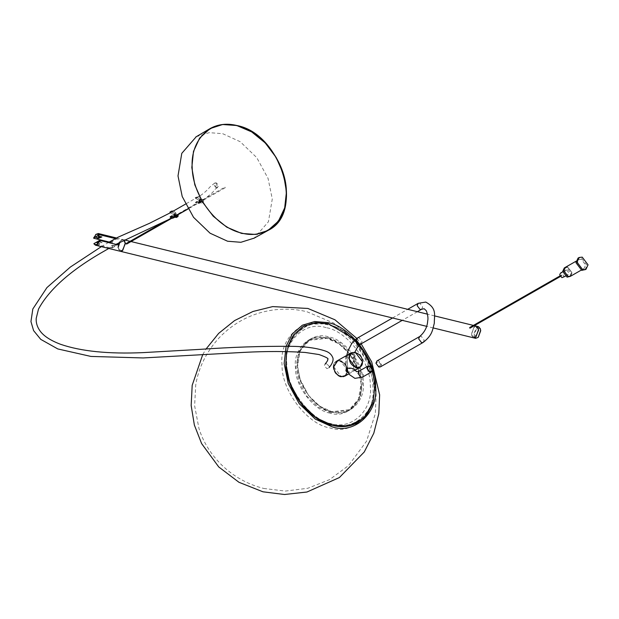 <?xml version="1.0" encoding="UTF-8"?>
<svg xmlns="http://www.w3.org/2000/svg" width="619" height="619" viewBox="0 0 619 619"><rect width="100%" height="100%" fill="white"/><g stroke="black" fill="none" stroke-linecap="round" stroke-linejoin="round"><path stroke-width="0.46" stroke-dasharray="3.1 2.32" d="M347.12 356.838L353.836 357.852L355.066 355.964L353.248 353.728L345.472 356.405L347.12 356.838L347.824 372.313M354.733 370.27L347.932 372.352L347.143 356.792C353.31 358.401 352.567 358.03 354.316 357.658C356.01 357.202 355.677 355.84 353.317 353.565L347.437 354.997M347.182 368.266L355.693 369.659L355.066 355.964M333.842 366.974L341.084 376.522L344.969 376.073L347.623 370.355L340.373 360.8L336.496 361.248L333.842 366.974M354.849 370.433L348.28 372.437M345.51 356.451L347.143 356.792M476.29 326.12L474.611 326.422L471.322 333.974L473.427 337.788M120.341 251.283L118.67 249.295L118.368 247.507L120.798 240.621L123.336 239.654L124.21 240.133M122.794 250.238L122.013 250.827L118.624 249.148L118.33 247.422L120.69 240.729L121.525 240.087L124.883 241.689M476.019 336.767L475.245 337.363L471.856 335.684L471.562 333.951L473.922 327.258L474.75 326.615L478.116 328.225M480.367 328.875L477.187 327.443L474.139 334.461L477.651 337.719L478.317 337.223M473.566 337.819L471.902 335.823L471.601 334.043L474.022 327.157L476.429 326.159M478.502 326.662L476.823 326.964L473.535 334.515L475.647 338.33M102.127 242.633L99.442 241.217L97.152 242.555L99.512 241.162L97.972 241.603L99.999 240.451L97.972 241.611L102.127 242.633L98.088 244.946L110.902 248.08L112.132 248.018L112.759 246.138C112.186 243.344 111.482 242.099 110.639 242.393L109.261 242.06M97.879 244.884L93.926 243.917L95.953 242.756L98.367 242.602L99.907 243.731L98.088 244.946M99.736 234.771L97.717 235.94M99.907 243.731L95.953 242.756M99.852 238.098L95.697 237.085L93.67 238.245L95.589 234.616M98.785 238.114L98.181 238.454M124.071 240.203L123.057 239.592L121.378 239.893L119.088 242.64M115.358 238.594L116.705 238.926C117.595 238.609 118.631 239.661 119.831 242.099M118.09 247.445L120.202 251.26M200.316 199.256L198.8 200.123L198.985 200.788L200.602 199.635L200.525 200.471L199.008 201.337L198.985 200.788L200.494 199.922L200.316 199.256L197.09 197.507L196.827 196.703L195.264 197.593C196.827 196.943 198.204 197.6 199.395 199.581L201.484 200.324L202.227 201.856L201.608 203.047L199.535 202.777L197.755 203.852L195.449 202.467L198.25 202.707L199.008 201.337M198.8 200.123L195.813 198.467L197.337 197.593L195.573 198.374L195.24 197.871L196.78 196.726C198.343 196.076 199.72 196.741 200.904 198.714L203.001 199.457L203.744 200.989L203.125 202.181L201.051 201.91L199.272 202.986L196.966 201.601L199.767 201.84L200.525 200.471M200.455 200.989L198.885 201.926L200.455 200.997M197.26 201.252L195.743 202.119L197.26 201.252M201.748 201.864L199.535 202.777L201.748 201.864M202.39 201.283L200.873 202.15L200.502 200.92L202.336 200.014L202.39 201.283L202.336 200.014M195.813 198.467L197.322 197.6L195.805 198.467M200.819 200.881L200.873 202.15M377.017 360.9L378.58 360.722L381.49 364.56L380.422 366.858M380.894 364.622L378.341 361.264L376.043 363.43L378.596 366.788L380.894 364.622M175.053 213.694L173.544 214.561L173.722 215.219L175.339 214.066L175.262 214.909L173.746 215.776L173.722 215.219L175.239 214.352L175.053 213.694L171.827 211.946L170.31 212.812M170.48 216.549L171.997 215.683L174.504 216.271L175.262 214.909M171.997 215.683L170.712 216.573L172.399 217.315L175.394 215.25L173.746 215.776M173.397 211.025L178.249 214.569M173.544 214.561L170.55 212.897L172.067 212.038L170.302 212.797M177.591 214.948L176.755 214.491L175.239 215.358L175.61 216.58L177.436 215.683M177.073 214.453L177.127 215.714M170.001 212.031C171.571 211.381 172.941 212.038 174.132 214.012L176.222 214.762L176.972 216.286L176.438 217.439M174.991 217.184L173.498 218.035M175.27 216.99L174.279 217.215L175.788 216.348M175.61 216.58L175.556 215.319M373.961 385.258C374.789 361.14 349.58 327.931 328.116 324.867C306.451 317.361 283.726 338.833 286.79 363.902C285.955 388.028 311.171 421.237 332.627 424.294C354.292 431.799 377.025 410.335 373.961 385.258M286.574 351.569L287.874 346.276L286.558 351.569M328.155 323.66L344.729 331.266L360.351 346.3L371.067 365.968L375.052 385.459M375.052 385.482L372.816 403.317M372.398 369.969L371.632 367.524M287.943 346.276L286.636 351.569M326.662 363.701L324.836 364.328L324.294 365.875L326.886 368.599L328.712 367.972L329.254 366.417L326.662 363.701M216.271 182.876L217.548 187.572L216.147 187.673L214.87 182.976L216.271 182.876M225.053 187.75L225.022 187.124L225.053 187.75M126.524 244.048L126.493 243.422M561.781 274.983L561.812 275.61L561.781 274.983M469.852 328.155L469.821 327.528M581.713 268.778L577.341 263.021L578.935 259.57L581.28 259.299L585.651 265.056L584.065 268.499L581.713 268.778M570.617 276.182L572.111 272.793L567.747 267.037L565.395 267.307M567.755 267.269L571.91 272.739L570.385 276.02L568.165 276.275L564.01 270.805L565.534 267.524L567.755 267.269M567.654 267.331L571.809 272.801L570.285 276.082L568.064 276.337L563.909 270.867L565.433 267.586L567.654 267.331M565.356 267.331L567.638 267.091L572.01 272.847L570.463 276.275M569.403 276.879L569.875 276.538M569.921 276.5L571.004 273.428L566.633 267.671L564.296 267.942M566.741 270.039L568.923 272.917L568.126 274.643L566.958 274.782L564.768 271.903L565.573 270.17L566.741 270.039M563.073 277.529L563.87 275.803L561.688 272.925L560.52 273.064M584.901 270L587.036 265.396L581.21 257.721L578.092 258.077M196.269 136.706L209.245 132.652L222.701 133.696L240.218 141.72L256.746 157.613L268.066 178.411L272.275 199.008L268.437 221.741L254.185 238.122M216.147 187.673C213.416 185.143 213.454 183.541 216.271 182.876C219.002 185.414 218.964 187.008 216.147 187.673M100.386 241.449L98.367 242.602M97.423 242.369L99.442 241.217M99.62 240.505L93.902 243.778M110.639 242.393L116.705 238.926M116.968 244.613L110.902 248.08M195.24 197.871L196.757 197.004M196.966 201.601L195.449 202.467M195.496 202.753L197.012 201.895M200.107 199.968L201.624 199.101M200.904 198.714L199.395 199.581M198.869 200.223L200.386 199.357M419.713 336.504L421.268 336.326L424.185 340.164L423.117 342.469M421.609 309.283L422.676 306.985L419.759 303.148L418.204 303.325M360.978 343.932L362.045 341.626L359.136 337.788L357.573 337.966M362.486 377.11L363.554 374.812L360.637 370.967L359.082 371.152M174.844 214.406L176.361 213.54M175.649 213.145L174.132 214.012M173.606 214.654L175.123 213.787M173.691 216.286L175.192 215.427M328.426 337.44L340.527 342.988L351.94 353.96L359.755 368.32L362.664 382.55L359.995 398.272L350.122 409.585L331.799 411.705L319.698 406.165L308.285 395.193L300.463 380.824L297.561 366.595L300.223 350.872L310.104 339.56L328.426 337.44M330.283 412.571L348.605 410.451L358.486 399.139L361.148 383.416L358.246 369.187L350.424 354.819L339.011 343.855L326.909 338.307L308.587 340.427L298.706 351.739L296.044 367.462L298.954 381.691L306.769 396.059L318.181 407.031L330.283 412.571M328.101 324.658C306.413 317.145 283.664 338.639 286.729 363.74C285.901 387.889 311.14 421.137 332.627 424.201C354.316 431.714 377.072 410.219 374 385.119C374.828 360.97 349.596 327.722 328.101 324.658M332.07 411.952C315.868 409.646 296.841 384.577 297.468 366.371C295.155 347.445 312.309 331.235 328.658 336.906C344.86 339.212 363.895 364.282 363.26 382.488C365.574 401.414 348.42 417.616 332.07 411.952M325.122 324.279C347.491 327.466 373.76 362.069 372.893 387.2C376.089 413.33 352.404 435.699 329.826 427.884C307.465 424.688 281.196 390.086 282.063 364.955C278.867 338.825 302.552 316.456 325.122 324.279M326.167 327.691C305.299 320.464 283.401 341.146 286.357 365.295C285.552 388.531 309.84 420.525 330.515 423.473C351.391 430.708 373.28 410.026 370.332 385.869C371.129 362.633 346.849 330.639 326.167 327.691M330.051 413.113C313.848 410.799 294.814 385.73 295.449 367.524C293.127 348.598 310.289 332.395 326.639 338.059C342.841 340.365 361.867 365.434 361.241 383.641C363.554 402.567 346.4 418.777 330.051 413.113M347.259 370.665C347.027 375.385 344.814 377.474 340.605 376.948C336.349 375.4 333.889 372.158 333.223 367.222C333.448 362.51 335.668 360.413 339.877 360.939C344.133 362.486 346.594 365.728 347.259 370.665M333.479 367.284C332.651 357.225 346.942 360.73 347.019 370.595C347.847 380.654 333.556 377.149 333.479 367.284M286.605 351.569L287.866 346.431M292.408 336.697L308.347 324.248L328.062 323.752L344.628 331.343L360.25 346.361L370.951 366.022L374.936 385.498L373.512 400.47L367.384 413.84L356.853 423.009L343.738 426.522M333.989 366.99C334.067 376.855 348.342 380.352 347.522 370.309C347.437 360.444 333.161 356.946 333.989 366.99M346.292 375.323L347.832 370.394C347.158 365.403 344.675 362.13 340.373 360.575L337.819 360.498M110.639 241.271L112.054 241.201L113.269 245.89L111.853 245.967L109.803 242.865M346.098 370.1L345.472 356.405M348.868 373.845L354.2 370.804M474.363 325.648L473.396 325.408M434.654 315.922L427.512 314.173M131.042 241.542L130.067 241.309M124.589 239.963L123.336 239.654M433.223 327.938L426.545 326.306M112.132 248.018L118.538 244.358M98.444 238.261L100.464 237.108M116.511 237.982L123.057 239.592M198.25 202.707L199.767 201.84M200.277 202.73L198.761 203.597M203.21 202.142L201.693 203.009M199.682 202.622L201.198 201.755M198.954 201.856L200.471 200.989M200.579 199.906L199.063 200.773M197.291 201.221L195.774 202.088M417.399 311.69L402.249 320.348M346.717 355.407L345.99 363.755L346.671 368.607M392.562 317.98L407.712 309.322M354.169 369.311L352.853 363.446L354.842 352.196M172.987 217.137L174.504 216.271M174.419 217.06L175.935 216.193M175.316 214.336L173.8 215.203M172.028 215.66L170.519 216.526M350.122 409.585L348.605 410.451C357.356 404.78 361.511 395.773 361.063 383.44L358.741 370.967L350.292 354.834C343.212 345.944 335.382 340.442 326.793 338.33C320.247 336.705 314.181 337.401 308.587 340.427L310.104 339.56C301.352 345.232 297.197 354.238 297.646 366.572L299.967 379.045L308.417 395.177C315.489 404.068 323.327 409.569 331.916 411.681C338.454 413.306 344.528 412.61 350.122 409.585M356.83 338.431L361.156 343.824M263.756 488.461L285.328 491.076L307.798 488.275L329.532 479.648L348.528 465.596L366.564 441.169L375.354 413.562L376.159 394.148L368.622 363.438L355.298 341.92L333.881 323.164L307.039 311.783C296.602 309.16 285.591 308.525 274.016 309.887C252.498 312.812 234.175 322.151 219.056 337.904C206.406 351.84 198.629 367.485 195.736 384.856L194.614 405.708L198.923 428.317C206.769 454.145 230.005 480.065 263.756 488.461M202.753 354.54L206.05 349.015M115.946 244.366L108.789 248.459M329.184 367.469L328.712 367.972M214.87 182.976C211.381 185.538 209.268 187.441 208.533 188.687C204.843 192.47 201.376 195.202 198.15 196.873L185.445 204.146M217.548 187.572C211.056 191.519 218.925 188.934 200.85 201.461L187.936 208.851M174.218 216.681L171.656 218.136M101.361 246.641L108.441 242.524M324.836 364.32L325.284 363.848M225.208 187.735L188.014 208.99M176.732 215.435L171.881 218.205M159.632 224.418L224.867 187.139M561.967 275.594L560.334 276.523M559.994 275.927L561.626 274.998M578.935 259.57L576.049 261.218M565.279 276.267L568.126 274.643M581.156 270.163L584.065 268.499M565.573 270.17L562.725 271.803"/><path stroke-width="0.93" d="M347.924 372.174L346.098 370.1L347.329 368.22M355.693 369.667L354.733 370.27M362.525 361.836L359.871 367.562L355.995 368.011L348.745 358.463L351.399 352.737L355.275 352.288L362.525 361.836M362.432 361.604C363.229 371.323 349.418 367.941 349.34 358.401C348.543 348.683 362.355 352.064 362.432 361.604M348.218 372.592C342.562 370.294 348.505 366.061 353.65 369.187L355.453 370.085L354.849 370.433M347.437 354.997L345.34 356.343M433.223 327.938L473.427 337.788L475.972 336.821L478.394 329.935L478.092 328.147L476.29 326.12L474.363 325.648M124.21 240.133L125.44 243.468L122.16 251.02L120.341 251.283M124.883 241.689L125.2 243.491L122.794 250.238M478.116 328.225L478.433 330.028L476.019 336.767M478.317 337.223L480.708 330.708L480.367 328.875M476.429 326.159L478.673 330.004L475.384 337.548L473.566 337.819M473.705 337.858L475.647 338.33L478.185 337.363L480.615 330.476L480.305 328.697L478.502 326.662L476.568 326.19M93.902 243.778L95.403 245.178L97.082 244.876L99.999 240.458L99.35 240.543C97.663 244.606 95.844 245.642 93.879 243.669L93.902 243.778M99.094 234.856L93.624 237.982L96.255 234.129L99.744 234.779L97.717 235.94L99.257 237.062L101.872 236.945L98.104 238.501L100.464 237.108M100.201 237.294L98.181 238.454L95.697 237.092L93.624 237.982M99.999 240.458L116.968 244.613L118.546 244.358L119.838 242.253M99.744 234.779L115.358 238.594M97.717 235.924L101.872 236.945M95.403 245.178L120.202 251.26L122.74 250.293L125.17 243.399L124.071 240.203M119.088 242.64L118.09 247.445M93.879 243.669L99.35 240.543M109.261 242.06L93.686 238.238M95.589 234.616L98.266 233.518L99.736 234.771M375.95 363.206L377.017 360.9L419.713 336.504L418.645 338.81L421.554 342.647L423.117 342.469L380.422 366.858L378.867 367.044L375.95 363.206M372.398 369.76L371.33 372.058L369.767 372.236L366.858 368.398L367.926 366.1L369.481 365.914L372.398 369.76M367.454 368.336C368.909 365.171 370.526 365.566 372.305 369.528C370.851 372.7 369.233 372.298 367.454 368.336M178.249 214.569L177.947 216.573L175.788 216.348L174.009 217.424L171.749 216.325L171.997 215.683M174.968 217.161L176.485 216.294L175.788 216.348M171.827 211.946L171.564 211.133L173.397 211.025M176.639 215.296L177.436 215.683M177.127 215.714L177.073 214.453M170.31 212.812L170.101 211.969M177.947 216.573L176.345 217.486L174.991 217.184M175.015 217.168L172.492 218.29L170.233 217.192L170.48 216.549M285.792 363.624L286.574 351.569L285.777 363.639C286.404 377.172 291.34 390.272 300.563 402.946C305.794 409.739 311.69 415.179 318.251 419.256L332.798 425.485C341.773 427.706 350.13 426.731 357.852 422.56L345.526 426.445L332.736 425.462L316.147 417.864L300.501 402.822L289.777 383.122L285.792 363.624M302.993 326.546L293.762 334.678L287.866 346.276L293.731 334.724L302.993 326.546L315.319 322.661L328.155 323.66L315.822 322.631L303.852 326.112L294.087 334.353L287.943 346.276M372.816 403.317L366.966 414.575L357.852 422.56M286.636 351.569L285.862 363.601C285.011 388.283 310.815 422.274 332.774 425.4L349.031 425.857L363.639 418.227L372.785 403.418L375.068 385.459L372.398 369.969M371.632 367.524L364.336 352.056L353.542 338.516L328.155 323.66M126.524 244.048L126.237 243.662M469.852 328.155L469.821 327.528L469.852 328.155M576.049 261.218L565.395 267.307L563.801 270.758L568.172 276.515L570.617 276.182M570.463 276.275L568.072 276.569L563.7 270.812L565.356 267.331M565.302 267.362L564.296 267.942L562.694 271.393L567.066 277.15L570.409 276.298M562.725 271.803L560.52 273.064L559.715 274.79L561.905 277.668L565.279 276.267M582.224 257.14L588.05 264.816L585.914 269.42L582.796 269.783L576.97 262.1L579.105 257.496L582.224 257.14M579.105 257.496L578.092 258.077L575.956 262.68L581.783 270.356L585.914 269.42M254.185 238.122L240.892 242.292L227.583 241.232L210.058 233.201L193.538 217.315L182.21 196.517L178.009 175.92L181.777 153.35L196.269 136.706M347.801 371.911L347.824 372.313M99.257 237.062L97.229 238.222M93.639 238.091L99.365 234.818M423.117 342.469C432.666 334.98 432.379 330.128 434.314 323.195C434.182 315.001 437.308 308.471 425.764 302.064L418.204 303.325L417.136 305.631L420.046 309.469L421.609 309.283L417.399 311.69M346.717 355.407L348.18 350.385L351.716 343.56L355.391 339.498L357.573 337.966L356.505 340.272L359.422 344.11L360.978 343.932L402.249 320.348M371.33 372.058L362.486 377.11L360.931 377.288L358.014 373.45L359.082 371.152L367.926 366.1M169.985 212.309L171.494 211.443M171.703 216.031L170.186 216.898M170.233 217.192L171.749 216.325M171.517 211.164L170.001 212.031M286.133 346.245L292.354 333.827L302.382 325.199L314.738 321.532L327.49 322.576C350.006 325.787 376.445 360.622 375.571 385.916C378.789 412.215 354.95 434.731 332.225 426.855L315.233 419.078L299.209 403.665L288.23 383.501L284.144 363.515L286.079 346.4M343.738 426.522L332.682 425.408L316.116 417.825L300.494 402.807L289.793 383.138L285.816 363.663L286.605 351.569M287.866 346.431L292.408 336.697M337.819 360.498L333.656 366.92C334.322 371.911 336.813 375.184 341.108 376.747L346.292 375.323M109.803 242.865L110.631 241.278L117.904 237.27L149.558 223.281L170.302 212.797M236.845 125.665C261.984 131.089 285.723 162.371 286.38 190.915C288.33 219.776 266.928 240.002 241.727 233.1C216.596 227.676 192.849 196.385 192.192 167.842C190.242 138.981 211.652 118.763 236.845 125.665M236.682 125.51L222.608 124.52L210.058 128.59L199.643 138.076L193.476 151.438L191.82 167.563L194.823 184.864L202.204 201.624L213.222 216.209L226.794 227.173L241.588 233.425L255.446 234.439L267.857 230.547L278.395 221.176L284.686 207.883L286.465 191.758L283.548 174.426L276.229 157.59L265.234 142.919L251.654 131.878L236.829 125.549M359.871 367.562L355.453 370.085M344.969 376.073L348.868 373.845M336.496 361.248L345.735 355.971M351.399 352.737L346.957 355.275M473.396 325.408L434.654 315.922M427.512 314.173L131.042 241.542M130.067 241.309L124.589 239.963M426.545 326.306L120.481 251.322M98.266 233.518L116.511 237.982M421.609 309.283L424.131 308.726L426.336 310.769C427.845 314.978 428.302 318.352 427.698 320.897C427.319 326.994 424.657 332.202 419.713 336.504M354.169 369.311L356.559 371.709L359.082 371.152M346.671 368.607L349.387 374.588L354.927 378.371L362.486 377.11M357.573 337.966L392.562 317.98M407.712 309.322L418.204 303.325M354.842 352.196L357.295 347.561L360.978 343.932M170.047 212L171.564 211.133M206.05 349.015L218.677 333.362L234.586 320.58L252.947 311.489L272.67 306.598L307.86 308.448L334.964 319.799L356.83 338.431M361.156 343.824L371.694 361.891L379.64 394.845L378.797 413.724L373.791 433.223L364.274 451.963L339.367 477.559L306.97 492.012L284.5 494.504L262.943 491.796L238.965 482.294L218.747 466.95L201.624 443.591L194.366 425.052L191.17 405.553L192.184 385.32L202.753 354.54M108.789 248.459L106.623 249.72C72.199 268.994 49.489 288.787 38.494 309.09L36.204 318.383C35.933 322.646 37.117 326.685 39.763 330.523C43.33 335.792 50.247 340.38 60.515 344.28C81.081 351.352 108.557 354.138 142.935 352.629L199.473 349.402C232.079 347.127 262.363 346.106 290.326 346.331C304.873 346.4 316.766 348.033 326.02 351.252C329.409 352.528 331.668 354.679 332.79 357.712C332.86 357.527 334.492 361.334 329.184 367.469M187.936 208.851L174.218 216.681M185.445 204.146L171.579 212.062M171.656 218.136L115.946 244.366M108.441 242.524L110.631 241.278M325.284 363.848C327.335 361.326 328.14 359.801 327.691 359.268C329.107 358.726 326.213 357.148 319.002 354.54L305.198 352.459C287.177 351.228 266.797 351.197 244.041 352.366L143.159 357.944L90.923 356.428L57.776 348.93L40.761 339.382L33.588 330.6L30.95 321.563L32.83 308.974L46.943 287.58L70.396 267.029L101.361 246.641M188.014 208.99L176.732 215.435M171.881 218.205L126.686 244.033M126.346 243.437L159.632 224.418M560.334 276.523L470.007 328.14M469.666 327.544L559.994 275.927M570.525 276.236L581.156 270.163M210.058 128.59C217.981 124.171 226.887 123.135 236.775 125.487C281.158 133.526 305.113 212.812 268.213 230.345M267.857 230.547L253.759 238.361M195.813 136.977L209.702 128.798"/></g></svg>
